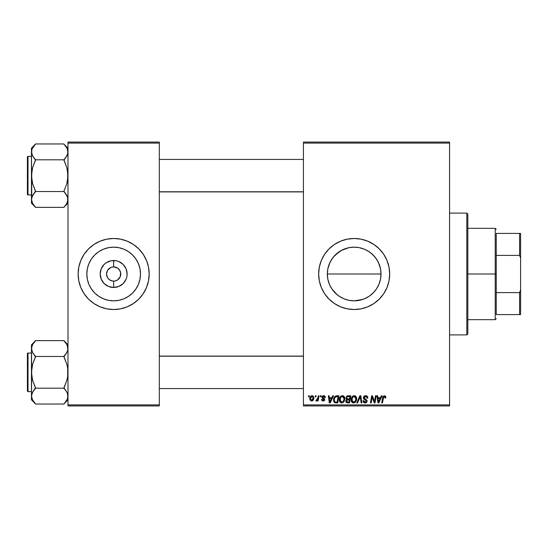 <?xml version="1.0" encoding="UTF-8"?>
<svg xmlns="http://www.w3.org/2000/svg" width="548" height="548" viewBox="0 0 548 548"><rect width="100%" height="100%" fill="white"/><g stroke="black" fill="none" stroke-linecap="round" stroke-linejoin="round"><path stroke-width="0.82" d="M341.486 297.646L339.253 296.304L343.856 298.77L348.925 300.311L343.904 298.79L339.267 296.31L335.198 292.975L337.143 294.735L331.862 288.906L329.382 284.268L327.855 279.233L329.396 284.296M362.666 299.455L354.172 300.831L348.905 300.311L354.172 300.831A26.831 26.831 0 0 1 327.341 274A26.831 26.831 0 0 1 354.172 247.169L348.898 247.689L341.473 250.361L335.198 255.026L331.862 259.088L335.198 255.026L341.473 250.361M330.533 286.693L331.876 288.933M328.766 282.631L327.862 279.261L327.341 274L327.862 279.254M348.939 247.682L354.172 247.169L348.898 247.689L343.904 249.21L339.267 251.69L333.431 256.971L330.533 261.307M354.172 238.483A35.517 35.517 0 0 0 318.655 274A35.517 35.517 0 0 0 354.172 309.517A35.517 35.517 0 0 1 318.655 274A35.517 35.517 0 0 1 354.172 238.483L361.098 239.161L367.763 241.189L373.9 244.47L379.285 248.888L383.703 254.265L386.984 260.41L389.005 267.068L389.69 274L389.005 280.932L386.984 287.59L383.703 293.735L379.285 299.112L373.9 303.53L367.763 306.812L361.098 308.839L354.172 309.517L347.24 308.839L340.575 306.812L334.438 303.53L329.053 299.112L324.635 293.735L321.354 287.59L319.333 280.932L318.655 274L319.333 267.068L321.354 260.41L324.635 254.265L329.053 248.888L334.438 244.47L340.575 241.189L347.24 239.161L354.172 238.483A35.517 35.517 0 0 1 389.69 274A35.517 35.517 0 0 1 354.172 309.517A35.517 35.517 0 0 0 389.69 274A35.517 35.517 0 0 0 354.172 238.483M113.073 281.083L113.662 281.103A7.103 7.103 0 0 1 106.559 274A7.103 7.103 0 0 1 113.662 266.897A7.103 7.103 0 0 0 106.559 274A7.103 7.103 0 0 0 113.662 281.103L115.046 280.966L113.662 281.103L113.662 287.474A13.474 13.474 0 0 1 100.181 274A13.474 13.474 0 0 1 113.662 260.526L113.662 266.897L117.608 268.095L119.567 270.054L120.629 272.616L120.224 276.719L117.608 279.905L115.046 280.966L116.375 280.562M108.162 278.5L109.71 279.905L112.655 281.035M107.442 277.432L106.559 274L107.442 270.568M112.272 267.034L113.662 266.897L112.272 267.034M113.662 300.831A26.831 26.831 0 0 1 86.831 274A26.831 26.831 0 0 1 113.662 247.169L118.895 247.682L123.93 249.21L128.568 251.69L132.63 255.026L135.966 259.094L138.445 263.732L139.973 268.767L140.494 274L139.973 279.233L138.445 284.268L135.966 288.906L132.63 292.975L128.568 296.31L123.93 298.79L118.895 300.318L113.662 300.831L108.422 300.318L103.394 298.79L98.75 296.31L94.688 292.975L91.352 288.906L88.872 284.268L87.344 279.233L86.831 274L87.344 268.767L88.872 263.732L91.352 259.094L94.688 255.026L98.75 251.69L103.394 249.21L108.422 247.682L113.662 247.169A26.831 26.831 0 0 1 140.494 274A26.831 26.831 0 0 1 113.662 300.831M113.662 238.483A35.517 35.517 0 0 0 78.138 274A35.517 35.517 0 0 0 113.662 309.517A35.517 35.517 0 0 1 78.138 274A35.517 35.517 0 0 1 113.662 238.483L120.587 239.161L127.252 241.189L133.39 244.47L138.774 248.888L143.192 254.265L146.474 260.41L148.494 267.068L149.179 274L148.494 280.932L146.474 287.59L143.192 293.735L138.774 299.112L133.39 303.53L127.252 306.812L120.587 308.839L113.662 309.517L106.73 308.839L100.065 306.812L93.927 303.53L88.543 299.112L84.125 293.735L80.844 287.59L78.823 280.932L78.138 274L78.823 267.068L80.844 260.41L84.125 254.265L88.543 248.888L93.927 244.47L100.065 241.189L106.73 239.161L113.662 238.483A35.517 35.517 0 0 1 149.179 274A35.517 35.517 0 0 1 113.662 309.517A35.517 35.517 0 0 0 149.179 274A35.517 35.517 0 0 0 113.662 238.483M303.428 142.076L449.565 142.076L449.565 143.09L303.428 143.09L303.428 404.91L449.565 404.91L449.565 142.076L303.428 142.076L303.428 143.09L303.428 142.076M339.322 400.095L339.89 397.41L341.712 395.793L343.911 396.266L344.85 398.759L344.123 401.561L342.377 402.903L340.246 402.376L339.315 399.814C339.267 401.609 340.089 402.664 341.774 402.972L343.877 401.903L344.85 398.759C344.863 397.005 344.048 395.985 342.411 395.683L342.418 395.683M332.711 395.779L331.835 397.718L332.711 395.779L333.513 395.779L330.211 402.883L329.307 402.883L328.334 395.779L329.074 395.779L329.314 397.718L331.835 397.718L329.314 397.718L329.074 395.779L328.334 395.779L329.307 402.883L330.211 402.883L333.513 395.779L332.711 395.779L333.513 395.779L330.211 402.883L329.307 402.883L328.334 395.779L329.074 395.779M385.751 397.903L385.813 397.252L384.36 395.683L385.634 396.368L385.751 397.903L385.011 397.992L384.628 396.574L383.703 396.779L382.49 402.883L381.744 402.883L382.929 396.629L384.36 395.683L382.62 397.677L381.744 402.883L382.49 402.883L383.347 397.855L384.312 396.519L385.011 397.992L385.751 397.903L385.813 397.252L385.751 397.903L385.011 397.992L385.032 397.053M363.591 398.725L363.557 396.937L364.783 395.814L366.763 395.909L367.722 397.163L367.824 398.088L367.085 398.177L366.324 396.649L365.057 396.581L364.249 397.197L364.324 398.328L367.037 400.629L366.776 402.191L365.482 402.951L363.872 402.636L363.173 401.718L363.029 400.759L363.762 400.684L364.002 401.629L364.858 402.122L365.811 402.006L366.345 401.246L366.071 400.499L363.851 399.136L363.399 397.773L366.345 401.136L365.126 402.143L363.762 400.684L363.029 400.759L365.098 402.972L367.085 401.088L366.249 399.533L364.324 398.328L364.132 397.704L365.578 396.519L366.9 397.129L367.085 398.177L367.824 398.088C367.845 396.567 367.112 395.766 365.626 395.683L365.859 395.69M357.549 402.883L356.755 402.883L359.858 395.779L360.803 395.779L361.892 402.883L361.146 402.883L360.214 396.793L357.549 402.883L356.755 402.883L357.549 402.883L360.214 396.793L361.146 402.883L361.892 402.883L360.803 395.779L359.858 395.779L360.803 395.779L361.892 402.883L361.146 402.883M351.124 399.814L351.542 397.732L352.871 396.088L354.762 395.752L356.214 396.916L356.447 400.417L354.762 402.691L352.309 402.588L351.419 401.458L351.124 399.814C351.076 401.609 351.891 402.664 353.576 402.972L355.686 401.903L356.659 398.759C356.673 397.005 355.858 395.985 354.22 395.683L354.22 395.683C352.145 396.177 351.11 397.553 351.124 399.814L351.309 398.403M308.421 396.793L308.599 395.779L309.332 395.779L309.182 396.793L308.421 396.793L309.182 396.793L309.332 395.779L308.599 395.779L309.332 395.779L309.182 396.793L308.421 396.793L308.599 395.779L308.421 396.793M347.911 395.779L345.87 397.985L347.103 395.951L350.754 395.779L349.556 402.883L346.994 402.828L346 402.129L345.829 400.629L346.754 399.424L345.87 397.985L346.754 399.424L345.774 401.157L346.754 402.766L349.556 402.883L350.754 395.779L347.911 395.779L350.754 395.779L349.556 402.883L347.74 402.883M381.326 395.779L380.456 397.718L381.326 395.779L382.127 395.779L378.826 402.883L377.928 402.883L376.955 395.779L377.695 395.779L377.935 397.718L380.456 397.718L377.935 397.718L377.695 395.779L376.955 395.779L377.928 402.883L378.826 402.883L382.127 395.779L381.326 395.779L382.127 395.779L378.826 402.883L377.928 402.883L376.955 395.779L377.695 395.779M374.716 400.115L375.476 395.779L374.716 400.115L375.476 395.779L376.223 395.779L375.003 402.883L374.229 402.883L372.195 396.855L371.208 402.883L370.455 402.883L371.66 395.779L372.435 395.779L374.483 401.794L374.716 400.115L374.483 401.794L372.435 395.779L371.66 395.779L370.455 402.883L371.208 402.883L372.195 396.855L374.229 402.883L375.003 402.883L376.223 395.779L375.476 395.779L376.223 395.779L375.003 402.883L374.229 402.883M323.464 395.69L324.642 395.93L325.334 396.91L325.389 397.533L324.649 397.622L323.875 396.362L322.635 396.951L322.772 397.574L324.587 398.91L324.635 400.15L323.341 401.033L321.779 400.389L321.512 399.465L322.251 399.376L323.032 400.376L323.991 399.828L323.909 399.218L321.971 397.69L322.19 396.286L323.621 395.683L321.882 397.184L324.005 399.677L323.224 400.389L322.251 399.376L321.512 399.465L323.19 401.033L324.738 399.567L322.621 397.122L323.587 396.334L324.649 397.622L325.389 397.437L324.642 397.389M335.842 395.903L338.945 395.779L337.746 402.883L335.068 402.787L333.821 401.663L333.533 399.369L334.328 397.095L335.705 395.951L333.506 399.971L335.068 402.787L337.746 402.883L338.945 395.779L336.842 395.779L338.945 395.779L337.746 402.883L334.862 402.718M309.798 398.875L310.326 396.793L311.072 396.005L312.285 395.697L313.422 396.314L313.737 398.862L312.586 400.732L310.771 400.862L309.798 398.875L311.517 401.033C313.148 400.643 313.922 399.547 313.853 397.745L312.1 395.683C310.517 396.081 309.75 397.142 309.798 398.875L309.798 398.875M315.251 396.793L315.422 395.779L316.162 395.779L316.004 396.793L315.251 396.793L316.004 396.793L316.162 395.779L315.422 395.779L316.162 395.779L316.004 396.793L315.251 396.793L315.422 395.779L315.251 396.793M317.826 398.197L318.272 395.779L319.018 395.779L318.141 400.944L317.395 400.944L317.587 399.876L316.792 400.903L315.881 400.848L316.175 400.04L317.271 399.718L317.895 397.841L315.881 400.848L316.388 401.033L317.587 399.876L317.395 400.944L318.141 400.944L319.018 395.779L318.272 395.779L319.018 395.779L318.141 400.944L317.395 400.944M320.231 396.793L320.402 395.779L321.142 395.779L320.991 396.793L320.231 396.793L320.991 396.793L321.142 395.779L320.402 395.779L321.142 395.779L320.991 396.793L320.231 396.793L320.402 395.779L320.231 396.793M303.428 405.924L449.565 405.924L449.565 143.09L303.428 143.09L303.428 405.924L303.428 404.91L449.565 404.91L449.565 405.924L303.428 405.924M67.993 142.076L159.324 142.076L159.324 143.09L67.993 143.09L67.993 404.91L159.324 404.91L159.324 142.076L67.993 142.076L67.993 143.09L67.993 142.076M67.993 405.924L159.324 405.924L159.324 143.09L67.993 143.09L67.993 405.924L67.993 404.91L159.324 404.91L159.324 405.924L67.993 405.924M149.008 270.52L148.494 267.068M138.774 248.888L136.192 246.545M78.309 277.48L78.823 280.932M88.543 299.112L91.126 301.455M127.931 296.721L128.561 296.317M135.966 288.906L138.445 284.268M136.377 259.725L135.972 259.101M128.568 251.69L123.93 249.21M99.387 251.279L98.756 251.683M91.352 259.094L88.872 263.732M90.941 288.275L91.345 288.899M98.75 296.31L103.394 298.79M114.244 266.917L113.662 266.897L113.662 260.526A13.474 13.474 0 0 1 127.136 274A13.474 13.474 0 0 1 113.662 287.474L108.504 286.453L104.127 283.528L101.209 279.158L100.181 274L101.209 268.842L104.127 264.472L106.175 262.793L111.032 260.779L116.286 260.779L118.813 261.547L123.19 264.472L126.109 268.842L127.136 274L126.876 276.63L126.109 279.158L123.19 283.528L118.813 286.453L113.662 287.474L113.662 281.103A7.103 7.103 0 0 0 120.766 274A7.103 7.103 0 0 0 113.662 266.897A7.103 7.103 0 0 1 120.766 274A7.103 7.103 0 0 1 113.662 281.103L112.73 281.042M119.882 270.568L117.608 268.095L114.662 266.965M119.567 277.946L119.882 277.432M107.751 270.054L110.943 267.438M112.272 280.966L109.71 279.905L107.751 277.946M358.741 247.559L354.172 247.169A26.831 26.831 0 0 1 381.004 274A26.831 26.831 0 0 1 354.172 300.831L359.44 300.311L354.172 300.831L348.939 300.318M379.264 264.506L380.476 268.719L381.004 274.014L380.483 279.233L378.963 284.268L376.483 288.906L373.147 292.968L369.105 296.29L364.468 298.776M366.859 297.639L369.105 296.29L364.441 298.79L359.406 300.318L364.495 298.77M327.855 279.233L327.341 274L381.004 274.007L380.476 268.726L381.004 274L380.483 279.268L378.935 284.323L376.462 288.933M380.483 279.254L379.285 283.446M366.852 250.354L369.105 251.71L364.461 249.217L359.42 247.689L364.441 249.21L369.078 251.69L373.14 255.026L376.483 259.094L378.963 263.732L380.483 268.767L378.435 262.54M369.105 251.71L373.126 255.012L376.469 259.074M359.447 247.689L363.023 248.669M345.322 248.669L348.884 247.696M381.004 274L327.341 274L327.855 268.767L329.917 262.526M327.341 274.007L327.862 268.719L329.06 264.54M329.91 285.46L329.403 284.323M339.253 296.304L337.143 294.735M348.918 300.311L345.555 299.414M361.098 308.839L364.482 307.99M385.497 290.741L385.881 290.002M389.381 278.637L389.518 277.48M389.518 270.52L389.005 267.068M361.098 239.161L360.146 238.99M347.24 239.161L343.863 240.01M347.24 308.839L348.096 308.997M373.14 292.975L369.078 296.31L373.147 292.968M329.382 263.732L331.862 259.094M377.805 261.3L374.894 256.957L371.195 253.265M345.994 402.122L345.822 401.65M346.535 399.314L346.083 398.848M346.74 396.163L347.096 395.951M347.11 395.951L347.501 395.82M347.179 396.868L349.871 396.608L349.466 399.006L347.898 399.006L346.603 398.006L346.706 397.464M347.035 401.992L347.685 402.054L346.514 401.122L346.768 401.821M346.822 400.232L349.323 399.835L348.946 402.054L347.685 402.054L348.946 402.054L349.323 399.835L346.918 400.129L346.692 401.739M346.617 397.8L346.672 398.437M346.603 398.006L347.035 398.862M346.884 398.759L349.466 399.006L349.871 396.608L347.487 396.718M347.446 396.738L347.014 396.999M348.487 396.608L347.754 396.642M348.124 399.835L347.494 399.889M347.254 402.033L347.685 402.054M354.762 395.752L355.268 395.944M356.337 397.163L356.652 398.485M356.659 398.759L356.611 399.595M353.022 402.91L352.316 402.588M351.686 401.951L351.419 401.451L351.686 401.951M351.241 400.917L351.131 400.088M351.542 397.732L351.96 396.985M353.549 395.786L354.042 395.69M353.864 395.711L353.522 395.793M355.714 400.232L355.926 398.725L355.104 401.355L353.604 402.143L354.316 401.985M352.542 397.505L351.953 400.677L352.528 401.705L353.604 402.143L351.864 399.889L351.919 400.52M351.871 399.608L351.864 399.889C351.823 398.115 352.59 396.992 354.166 396.519L352.946 397.026M354.768 396.636L354.166 396.519L355.926 398.725L354.919 396.711M355.316 401.074L354.44 401.924L355.748 400.115M353.124 396.882L352.165 398.238M354.556 396.56L354.029 396.519M360.214 396.793L360.07 397.156M359.858 395.779L356.755 402.883L359.858 395.779M366.078 395.711L366.605 395.841M367.585 396.766L367.722 397.163M367.824 398.088L367.085 398.177M365.954 396.547L365.317 396.533M364.81 396.67L364.304 397.101M364.146 397.526L364.379 398.389M364.146 397.869L366.249 399.533M366.955 400.376L367.071 400.835M367.057 401.472L366.783 402.177M365.859 402.869L365.489 402.944M365.29 402.965L363.023 400.917L363.762 400.684M364.153 401.8L363.79 401.15M366.297 401.465L365.763 400.293M366.345 401.136L366.071 400.499M365.448 400.109L364.797 399.759L365.448 400.109M365.626 395.683L363.399 397.773M363.434 397.348L363.749 396.588M363.762 396.574L364.16 396.149M363.605 402.41L364.29 402.849M366.18 399.485L365.817 399.266M385.032 397.841L384.203 396.526M383.388 397.622L382.49 402.883L381.744 402.883L382.62 397.677M385.744 396.649L385.813 397.101M382.792 396.964L382.655 397.499M383.347 397.855L383.408 397.492M378.291 400.335L378.038 398.547L380.052 398.547L378.483 402.102L380.052 398.547L378.038 398.547L378.449 401.663M378.346 400.711L378.387 401.054M372.709 398.67L372.832 399.019M372.469 397.896L372.667 398.526M371.928 398.718L371.208 402.883L370.455 402.883L371.66 395.779L372.435 395.779L373.914 399.869M374.359 401.307L374.483 401.794M372.195 396.855L372.284 397.204M324.608 397.149L324.149 396.471M323.587 396.334L322.621 397.122L323.478 398.06M322.635 396.944L322.772 397.574M324.464 400.451L324.053 400.828M321.512 399.465L322.251 399.376L322.313 399.766M323.032 400.376L323.484 400.355M323.128 400.389L323.93 399.259L322.169 398.019M323.224 400.389L324.005 399.677L323.491 398.896M323.998 399.752L323.93 399.259M322.251 398.122L321.882 397.184L322.313 398.177M322.19 396.286L322.745 395.855M322.69 395.882L323.258 395.711M325.389 397.437L323.628 395.683M323.971 395.711L324.32 395.786M329.677 400.335L329.416 398.547L331.43 398.547L329.862 402.102L331.43 398.547L329.416 398.547L329.828 401.663M329.725 400.711L329.766 401.054M334.67 402.622L334.321 402.362M333.574 400.835L333.52 400.417M333.718 398.41L334.027 397.629M336.068 402.054L337.143 402.054L336.068 402.054M334.527 401.376L335.136 401.931L334.246 400.019L334.725 397.91L334.266 399.471L334.54 401.403M335.123 397.307L336.034 396.731L334.725 397.91M336.568 396.636L335.39 397.06M336.842 396.615L338.061 396.608L337.143 402.054L338.061 396.608L336.746 396.622M334.266 399.478L334.246 400.019C334.198 397.93 335.157 396.793 337.109 396.608M336.376 396.656L336.034 396.731M335.157 397.266L334.794 397.773M342.87 395.731L343.466 395.944M344.528 397.156L344.822 398.211M342.377 402.903L341.925 402.965M339.87 401.937L339.609 401.458M342.411 395.683C340.335 396.177 339.301 397.553 339.315 399.814L339.5 398.396M339.739 397.725L340.76 396.307M340.15 396.985L341.062 396.094M343.904 400.232L344.117 398.725L343.301 401.355L341.794 402.143L342.507 401.985M340.733 397.505L340.144 400.677L340.719 401.705L341.794 402.143L340.055 399.889L340.109 400.52M340.185 398.773L340.055 399.889C340.013 398.115 340.781 396.992 342.363 396.519L341.137 397.026M342.959 396.636L342.363 396.519L344.117 398.725L343.692 397.238L342.219 396.519M343.507 401.074L342.637 401.924L343.939 400.115M341.315 396.882L340.356 398.238M313.757 396.992L313.833 397.369M313.737 398.855L313.627 399.239M313.572 399.41L313.079 400.273M313.059 400.3L312.511 400.78M309.873 399.643L309.812 399.273M309.832 398.266L309.921 397.8M310.298 396.841L310.88 396.142M311.531 395.779L311.072 396.005M311.298 400.355L310.538 398.677L311.874 396.362M310.689 397.841L310.819 397.478M312.682 399.608L313.114 397.821L311.654 400.383M311.757 400.369L312.442 399.958M310.627 398.074L310.641 399.656M312.339 396.368L313.114 397.821L312.339 396.368L311.017 397.074M312.915 396.841L312.449 396.403M317.114 400.609L316.607 400.999M316.388 401.033L315.881 400.848L316.388 401.033L315.881 400.848L316.388 401.033L315.881 400.848L316.175 400.04L316.717 400.177M317.525 399.239L317.751 398.512M318.272 395.779L317.895 397.841M347.425 398.978L347.898 399.006M355.83 399.773L355.926 398.725M351.994 398.773L351.898 399.328M334.506 398.41L334.355 398.937M334.89 401.794L335.246 401.972M344.021 399.773L344.089 398.328M344.021 397.944L343.891 397.574M312.929 399.04L313.031 398.643M313.1 398.238L313.107 397.567M466.814 334.89L467.828 333.876L467.828 214.124L466.814 213.11L466.814 334.89L466.814 213.11L449.565 213.11L466.814 213.11L467.828 214.124L467.828 333.876L466.814 334.89L449.565 334.89L466.814 334.89M64.685 341.623L63.931 340.63L35.517 340.63L63.931 340.63L67.993 344.877L63.931 340.822L66.856 344.569L67.993 348.555L67.699 346.541M31.757 398.143L31.462 396.115L31.462 399.793L35.517 403.849L32.599 400.109L31.462 396.115L32.585 392.149L35.517 388.19L63.931 388.19L66.856 392.121L67.692 394.08L67.705 398.108L66.87 400.081L63.931 404.04L35.517 404.04L32.133 399.177M28.01 391.615L28.01 353.056A0.61 0.61 0 0 0 27.4 353.666L27.4 391.005A0.61 0.61 0 0 0 28.01 391.615L31.462 391.615L28.01 391.615A0.61 0.61 0 0 1 27.4 391.005L27.4 353.666A0.61 0.61 0 0 1 28.01 353.056L28.01 391.615M31.462 353.056L28.01 353.056L31.462 353.056M67.315 399.184L63.931 404.04L35.517 404.04L31.462 399.793L31.75 394.115L33.873 390.224L32.592 392.128L35.517 388.374L32.599 392.121M67.116 392.621L67.993 396.115L67.692 398.143L67.699 394.094M65.671 390.347L67.288 392.971M32.154 393.012L31.462 396.115L31.75 398.108M32.332 399.608L32.585 400.081M33.723 401.8L32.599 400.109M63.931 388.374L65.575 390.224L63.931 387.806L66.863 380.298L67.699 376.373L67.699 368.318L66.863 364.386L63.931 356.864L66.863 352.542L63.931 356.481L35.517 356.481L32.599 352.549L31.462 348.555L31.75 350.569L31.75 346.562L32.585 344.589L35.517 340.63L31.462 344.877L31.462 372.339L32.592 364.372L35.517 356.481L63.931 356.481L66.863 364.386L67.699 368.318L67.699 376.373L66.863 380.298L63.931 388.19L35.517 388.19L32.585 380.285L31.462 372.339L31.462 396.115L31.757 368.297L32.592 364.372L35.517 356.864L32.599 352.549L31.462 348.555L32.585 344.589L35.517 340.822M67.692 350.59L67.301 351.665M67.356 345.583L66.856 344.569L67.993 348.555L67.705 350.556L65.575 354.446L67.705 350.556L67.705 346.562L67.705 350.556M31.462 344.877L31.75 376.353L32.585 380.285L35.517 387.806L33.88 390.224L35.517 388.374M33.777 354.323L32.599 352.549M34.764 403.047L33.88 402.006M67.993 396.115L67.705 394.115L67.692 398.143M63.931 403.849L67.993 399.793M303.428 356.214L159.324 356.214L303.428 356.214M159.324 191.786L303.428 191.786L159.324 191.786M64.685 144.953L67.993 148.207L63.931 144.151L66.856 147.892L67.993 151.885L67.699 149.871L67.705 153.885L65.575 157.776L66.863 155.872L63.931 159.811L35.517 159.811L32.599 155.879L31.462 151.885L31.757 153.906L31.75 149.892L32.585 147.919L35.517 143.96L63.931 143.96L35.517 143.96L31.462 148.207L31.462 175.661L32.592 167.702L35.517 159.811L63.931 159.811L66.863 167.715L67.993 175.661L66.863 183.628L63.931 191.136L67.692 197.41L67.993 199.445L66.87 203.411L63.931 207.37L35.517 207.37L32.599 203.431L31.462 199.445L31.462 203.123L35.517 207.178L32.599 203.431L31.462 199.445L32.585 195.472L35.517 191.519L63.931 191.519L35.517 191.519L32.585 183.614L31.462 175.661L31.462 199.445L32.133 202.507M28.01 194.944L28.01 156.386A0.61 0.61 0 0 0 27.4 156.995L27.4 194.335A0.61 0.61 0 0 0 28.01 194.944L31.462 194.944L28.01 194.944A0.61 0.61 0 0 1 27.4 194.335L27.4 156.995A0.61 0.61 0 0 1 28.01 156.386L28.01 194.944M31.462 156.386L28.01 156.386L31.462 156.386M67.116 195.951L67.993 199.445L67.705 201.438L67.699 197.431L67.705 201.438L66.87 203.411L63.931 207.37L35.517 207.37L31.462 203.123L31.75 197.444L33.873 193.554L32.592 195.458L35.517 191.704L32.599 195.451M65.671 193.677L67.288 196.3M31.757 197.41L32.154 196.342M32.332 202.938L32.585 203.411M33.723 205.13L32.592 203.424M67.301 154.995L66.856 155.879M67.356 148.912L67.993 151.885L67.705 153.885L67.705 149.892M65.733 146.2L63.931 144.151L66.87 147.919M32.14 148.816L35.517 144.151M31.462 148.207L31.75 197.444M33.777 157.653L32.168 155.029M35.517 191.704L33.88 193.554L35.517 191.136L32.585 183.614L31.75 179.682L31.757 171.627L32.592 167.702L35.517 160.194L32.599 155.879M34.764 206.377L33.88 205.329M63.931 159.626L65.575 157.776L63.931 160.194L66.863 167.715L67.699 171.647L67.699 179.703L66.863 183.628L63.931 191.136L66.856 195.451M63.931 207.178L67.993 203.123M66.856 400.109L67.267 399.293M31.462 348.549L31.75 350.556M32.188 345.377L32.592 344.576M32.14 345.487L31.757 346.521M63.931 356.296L66.856 352.549M67.315 345.493L67.692 346.528M35.517 356.296L33.88 354.446M32.133 351.624L31.757 350.59M65.575 390.224L66.856 392.121M67.315 393.046L67.692 394.08M27.4 389.587L27.4 390.649M27.4 354.022L27.4 355.083M67.315 202.513L67.692 201.479M31.757 149.857L31.462 151.878M32.599 147.892L32.188 148.707M65.575 145.994L66.856 147.892M67.315 148.823L67.692 149.857M35.517 159.626L33.88 157.776M63.931 191.704L65.575 193.554M67.315 196.376L67.692 197.41M67.993 199.445L67.705 197.444M27.4 192.917L27.4 193.978M27.4 157.351L27.4 158.413M67.267 202.623L66.87 203.411M496.241 233.407L496.241 255.395L496.241 233.407L519.586 233.407L496.241 233.407M496.241 274L496.241 255.395L496.241 292.605L496.241 274L495.228 274L496.241 274M467.828 228.331L495.228 228.331L495.228 274L495.228 228.331L496.241 229.345M467.828 274L495.228 274L467.828 274M496.241 314.593L496.241 292.605L496.241 314.593L520.6 314.593L520.6 290.015L519.586 292.605L496.241 292.605L519.586 292.605L519.586 314.593L519.586 292.605L520.6 290.015L520.6 314.593L496.241 314.593M467.828 319.669L495.228 319.669L495.228 274L495.228 319.669L496.241 318.655M520.6 233.407L519.586 233.407L519.586 255.395L520.6 257.985L520.6 290.015L520.6 233.407L520.6 257.985L519.586 255.395L519.586 233.407L520.6 233.407M496.241 255.395L519.586 255.395L496.241 255.395M159.324 388.573L303.428 388.573L159.324 388.573M159.324 356.097L303.428 356.097M303.428 159.427L159.324 159.427L303.428 159.427M303.428 191.903L159.324 191.903"/></g></svg>

